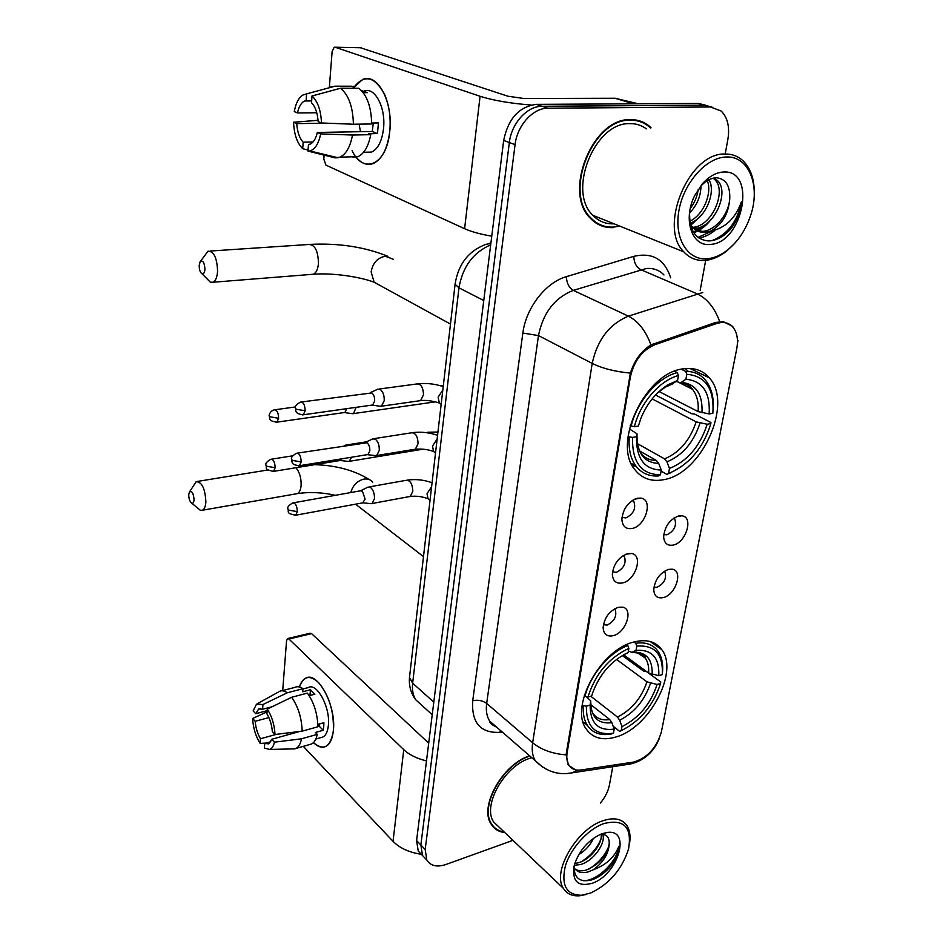 <?xml version="1.0" encoding="UTF-8"?>
<svg xmlns="http://www.w3.org/2000/svg" width="943" height="943" viewBox="0 0 943 943"><rect width="100%" height="100%" fill="white"/><g stroke="black" fill="none" stroke-linecap="round" stroke-linejoin="round"><path stroke-width="1.41" d="M633.79 642.042C600.62 649.609 569.466 706.814 586.157 728.904C592.793 738.322 602.895 740.962 616.451 736.837C649.751 727.348 679.019 671.569 661.786 649.68C655.644 641.393 646.32 638.847 633.79 642.042M683.769 368.796C645.861 371.872 611.653 443.67 634.993 469.838C642.053 478.643 651.542 481.932 663.483 479.716C701.486 474.046 733.583 403.899 709.313 377.86C702.936 370.469 694.425 367.44 683.769 368.796M632.093 528.481C625.869 529.388 622.463 526.383 621.885 519.44C623.005 508.701 628.179 501.641 637.421 498.246L640.686 498.104C653.605 499.142 645.849 526.17 632.093 528.481M621.979 517.342L625.834 517.919C633.484 514.076 636.16 508.607 633.873 501.499L632.553 500.309M622.486 582.939C616.274 584.012 612.891 581.171 612.349 574.405C613.492 564.091 618.596 557.183 627.649 553.671L631.433 553.506C643.597 554.861 635.759 580.346 622.486 582.939M612.526 571.882L616.368 572.342C623.806 568.523 626.47 563.219 624.384 556.429L623.406 555.451M613.198 635.676C606.986 636.914 603.638 634.238 603.131 627.649C604.286 617.724 609.308 610.946 618.195 607.327L622.439 607.127C633.885 608.754 625.999 632.836 613.198 635.676M603.39 624.726L607.209 625.056C614.435 621.26 617.087 616.109 615.19 609.626L614.518 608.872M673.137 545.089C667.467 546.021 664.308 543.368 663.648 537.109C664.579 526.559 669.589 519.51 678.654 515.951L681.848 515.797C693.918 516.823 686.115 542.744 673.137 545.089M663.754 534.54L666.925 534.799C674.28 530.956 676.885 525.628 674.716 518.827L673.939 518.037M663.2 597.603C657.519 598.699 654.371 596.176 653.758 590.059C654.725 579.921 659.652 573.026 668.54 569.372L672.194 569.195C683.581 570.503 675.73 595.009 663.2 597.603M653.947 587.124L657.118 587.277C664.273 583.469 666.866 578.307 664.886 571.8L664.367 571.222M716.692 323.508L720.617 322.589C725.591 322.046 729.658 323.532 732.817 327.021C737.108 332.278 738.416 339.527 736.742 348.78L661.456 731.662C656.658 747.893 647.334 758.031 633.484 762.085L581.171 769.983C575.607 770.726 571.505 769.087 568.865 765.068C566.92 761.838 566.342 757.7 567.156 752.655L630.395 376.905C634.014 360.933 642.23 350.171 655.02 344.643L716.692 323.508L714.877 322.706M626.682 505.884L624.36 509.633M649.727 127.222L650.988 127.623C645.33 122.272 638.564 119.608 630.714 119.631C592.558 117.533 562.582 192.761 590.554 218.422C596.966 225.071 604.699 228.123 613.763 227.593M598.051 224.269L600.55 224.847M529.589 755.779C502.513 764.301 478.82 806.689 491.185 824.182C494.238 829.062 498.788 831.879 504.847 832.634M492.046 825.467L493.189 826.162M575.478 769.818L568.429 765.209L566.189 754.848L566.425 752.549L630.372 373.098C634.462 360.356 641.323 350.961 650.965 344.902L715.631 322.447L723.269 321.681L732.841 326.455M705.8 105.251L698.362 103.447L536.296 104.367C519.027 106.677 508.147 118.7 503.668 140.436L416.582 840.578L420.861 844.999L422.511 855.537L426.448 859.639L422.511 855.537L420.861 844.999L509.338 142.534L420.861 844.999L425.175 849.466L426.802 860.016C430.621 865.945 436.998 867.442 445.921 864.495L512.957 840.343M536.296 104.367L542.107 106.276C527.267 105.922 511.401 123.403 509.338 142.534C511.401 123.403 527.267 105.922 542.107 106.276L704.409 105.203L542.107 106.276L547.954 108.209C533.09 107.867 517.165 125.431 515.067 144.644L425.175 849.466M711.882 107.019L704.409 105.203L711.882 107.019M600.408 803.012C605.194 797.236 608.2 791.224 609.426 785L612.785 766.671M700.178 290.338L705.682 260.339M725.179 154.015L727.878 139.316C729.858 126.928 727.619 117.498 721.159 111.026L710.515 106.972L547.954 108.209M639.106 121.341L636.784 120.174M416.582 840.578L418.244 851.081L422.181 855.195M355.829 156.691C361.252 163.563 367.11 165.827 373.416 163.469C382.245 159.084 387.714 148.181 389.824 130.782C393.16 101.573 377.176 72.352 362.489 79.542L353.13 88.265C363.892 73.919 374.347 75.888 384.473 94.182C389.141 105.038 390.932 117.227 389.824 130.782L389.542 133.352C385.993 165.355 363.055 174.596 352.104 150.644M531.086 105.015C510.411 103.4 493.401 100.488 480.07 96.292L335.13 47.221L334.187 47.244L332.125 51.559L329.331 87.64M491.763 236.163C480.423 234.241 471.37 231.754 464.604 228.713L325.924 165.131L323.803 159.061L324.168 154.404M360.415 47.739L507.947 96.233L524.025 98.508L615.084 98.249L638.305 103.789M316.765 112.759L297.481 112.936C298.872 106.606 301.241 102.622 304.589 100.984L311.673 100.536M340.529 88.241L312.003 95.986L311.508 102.704C315.327 106.724 317.532 113.007 318.133 121.576L321.492 122.979L353.401 124.228L371.695 123.969C371.294 106.83 366.992 94.925 358.8 88.277L340.529 88.241C348.662 94.948 352.953 106.948 353.401 124.228M371.695 123.026L378.426 122.932L377.459 133.588L368.454 133.753L370.74 134.684L352.493 135.038L320.667 133.894L317.32 132.456L372.296 131.49L373.287 123.003M364.328 91.011C374.89 86.744 385.864 107.643 383.553 128.283C382.056 140.931 378.084 148.864 371.636 152.071L365.33 152.247M370.74 134.684C368.442 146.377 364.222 153.685 358.045 156.632L352.93 157.328M352.493 135.038C350.266 146.813 346.105 154.18 340.01 157.151L334.942 157.846L307.972 151.092L308.455 144.538L310.306 144.067C313.548 142.487 315.881 138.621 317.32 132.456M338.03 157.752L334.942 157.846M318.05 120.315L293.544 122.236L296.739 123.604L326.997 123.203M312.003 95.986C317.744 101.314 320.903 110.319 321.492 122.979M320.667 133.894C318.628 143.784 315.009 149.477 309.811 150.951L307.972 151.092M313.064 141.969L303.174 142.181L302.703 148.699L308.055 150.055M302.703 148.699C297.175 143.265 294.122 134.436 293.544 122.236M303.174 142.181C299.473 138.126 297.328 131.937 296.739 123.604M363.232 92.638L367.44 92.638L361.487 90.587M352.034 86.226L335.06 86.178L306.628 93.864L306.145 100.547M353.106 88.265L353.271 86.226M330.781 86.909L335.06 86.178M297.481 112.936L294.275 111.592C295.725 103.589 298.448 98.131 302.42 95.231L306.628 93.864M360.485 131.69L359.118 124.146M372.296 131.49L377.459 133.588M707.439 258.736C714.37 258.052 721.195 255.058 727.902 249.73C738.145 241.29 745.677 229.962 750.522 215.747C760.86 186.266 748.966 155.536 726.145 157.009C706.166 157.387 683.51 183.072 678.877 210.902C673.939 238.756 687.801 260.751 707.439 258.736M754.27 193.315C754.424 179.771 750.946 169.198 743.862 161.618C738.675 156.397 732.334 153.862 724.861 154.027C688.791 152.636 658.049 227.239 683.805 251.852C689.639 258.205 696.818 261.046 705.364 260.362C712.613 259.655 719.745 256.52 726.758 250.956L734.432 243.624M646.356 128.849C641.594 125.325 636.171 123.58 630.089 123.639C594.679 121.777 566.932 191.535 592.923 215.334C598.77 221.381 605.807 224.21 614.058 223.821M636.619 120.728L634.203 119.785M650.705 128.118C645.095 122.826 638.399 120.185 630.631 120.209C592.864 118.146 563.207 192.584 590.896 217.974C597.237 224.552 604.887 227.581 613.846 227.051L619.74 226.108M713.851 178.038L717.847 180.915C729.741 192.655 713.698 228.807 694.225 228.395L693.706 228.406M692.233 228.347L691.549 228.277M689.628 212.163C689.121 230.127 695.451 239.734 708.629 240.96C717.01 240.63 724.754 236.174 731.862 227.605C737.308 219.743 740.491 211.149 741.422 201.837C735.481 218.458 725.132 228.253 710.385 231.224L704.657 232.379C700.307 232.567 696.453 231.047 693.093 227.817L690.276 224.104M710.385 231.224C722.161 224.87 728.621 213.943 729.764 198.443C728.927 214.179 715.065 231.165 702.028 231.377L691.29 227.593M701.003 185.901C700.802 196.238 696.983 205.303 689.545 213.059M698.233 189.331C697.231 196.439 694.578 202.828 690.276 208.474M708.971 179.724C716.22 191.394 706.177 217.809 690.087 223.185M707.238 180.679C712.413 192.337 703.855 214.792 689.769 221.251M713.156 178.192L715.195 180.019C726.747 191.441 711.941 226.544 692.645 227.346M723.387 172.027C716.232 172.475 709.407 176.211 702.9 183.248L694.696 195.578C682.602 219.259 691.856 246.877 710.079 244.402C742.872 243.648 757.359 169.41 723.387 172.027M729.764 198.443C730.141 185.63 725.745 178.746 716.562 177.803C711.128 177.885 705.871 180.667 700.79 186.136L702.9 183.248M595.87 222.949L598.286 223.75M741.422 201.837C737.591 221.381 727.748 234.335 711.882 240.677M712.142 231.035L698.032 237.365M703.702 225.542L696.547 230.469M696.37 230.563L693.317 231.919M693.789 221.428L690.311 224.175M714.7 230.528C709.419 234.831 704.126 237.306 698.798 237.942M710.315 220.485C705.47 226.403 699.965 230.469 693.812 232.709M700.531 216.065L690.901 225.118M199.197 265.537C199.221 269.698 200.164 272.433 202.014 273.753C203.664 274.189 204.643 272.68 204.949 269.203C204.407 262.284 202.78 259.855 200.081 261.895L199.197 265.537M200.305 261.553L208.002 251.192C213.884 251.18 217.067 257.863 217.562 271.219C217.149 277.171 215.652 280.837 213.094 282.24L210.336 282.181L207.059 278.857M632.553 437.399L629.299 436.857C628.344 449.033 630.584 458.805 636.042 466.172C641.676 473.303 649.173 476.557 658.544 475.956L660.418 474.777C641.252 474.553 631.963 462.094 632.553 437.399L636.525 436.692C636.124 458.475 644.375 469.602 661.279 470.05L658.709 463.437L656.328 460.42L639.566 450.931M629.358 428.947L636.973 433.733L636.525 436.692M655.515 395.011L691.714 413.741L694.59 414.083L710.916 422.511L710.503 424.857C703.301 446.911 690.795 462.447 673.007 471.465L681.777 466.408M632.329 465.642L636.348 466.573M673.007 471.465L666.736 474.329L671.475 472.514M666.736 474.329L661.09 471.099M629.299 436.857L628.085 436.173M630.16 425.67L634.38 426.731C640.073 403.121 659.794 380.3 678.465 375.514L677.286 372.579C657.719 377.448 636.973 401.435 631.115 426.189M677.286 372.579L674.61 371.259M668.622 473.15L669.483 468.447C687.412 461.151 699.977 446.416 707.179 424.244L710.869 423.596M661.279 470.05L660.418 474.777M678.465 375.514L677.557 380.5L668.222 384.638C656.187 392.123 647.075 403.356 640.898 418.315L638.376 426.059L634.38 426.731M707.179 424.244L696.146 421.851L652.143 398.901M637.385 443.623L664.532 458.864L666.925 461.858L669.483 468.447M671.758 384.166L677.557 380.5M688.343 371.436L685.325 368.595M681.306 369.232L685.644 371.353L686.822 374.277C705.753 376.009 714.429 389.023 712.849 413.317L709.16 413.953C710.362 392.477 702.618 380.901 685.903 379.239L686.822 374.277M713.179 409.286C713.922 397.18 711.376 387.49 705.517 380.206C700.472 374.277 693.848 371.33 685.644 371.353M659.086 391.557L698.091 411.584L709.16 413.953M685.903 379.239L680.634 382.787L676.202 381.455M188.741 494.851C188.824 499.071 189.849 501.841 191.794 503.197C193.091 503.515 193.845 502.348 194.069 499.696C193.445 493.036 191.877 490.513 189.354 492.14L188.741 494.851M189.354 492.14L196.215 481.625C201.955 481.979 205.173 488.71 205.869 501.829C205.574 506.344 204.466 509.137 202.533 510.222L200.27 510.257L197.594 508.029M611.701 733.772L612.974 733.265C595.045 735.516 586.169 726.487 586.369 706.177L590.129 705.034C590.094 723.128 598.121 731.155 614.199 729.128L611.877 722.715L609.732 719.556L590.719 704.598M586.463 696.818L590.754 700.932L590.129 705.034M622.274 655.526L643.48 671.015L646.144 671.333L660.737 681.966L660.595 683.427C653.44 705.317 640.321 721.065 621.237 730.648L619.575 731.332L613.162 726.275M586.369 706.177L583.375 705.612C582.774 713.615 584.106 720.216 587.371 725.391C592.617 733.029 600.538 735.894 611.123 733.996L611.807 733.854M583.375 705.612L582.255 704.727M584.165 695.934L587.925 697.101C595.257 674.033 608.907 657.79 628.875 648.371L627.814 645.519C609.319 652.403 590.07 675.212 584.931 696.535M627.814 645.519L626.659 644.694M621.237 730.648L621.979 726.617C638.918 717.988 650.623 703.95 657.094 684.5L660.595 683.427M614.199 729.128L613.457 733.171M628.875 648.371L628.097 652.615C611.63 660.395 599.795 673.832 592.593 692.952L591.697 695.958L587.925 697.101M657.094 684.5L646.957 681.836L616.51 659.405M590.789 696.24L617.512 717.093L619.657 720.24L621.979 726.617M623.83 654.654L628.097 652.615M633.932 641.994L635.735 643.279L636.796 646.12C654.831 644.764 663.342 654.265 662.292 674.622L658.792 675.683C659.534 657.719 651.943 649.279 636.006 650.364L636.796 646.12M662.41 673.349L662.434 673.172C663.353 664.261 661.903 656.976 658.084 651.33C653.11 644.505 645.66 641.818 635.735 643.279M623.594 654.772L648.631 673.019L658.792 675.683M636.006 650.364L631.928 652.332L628.38 651.094M351.468 413.541L353.484 413.588L356.124 407.341M344.006 412.586L344.89 412.456L346.741 408.661M347.342 461.316L349.228 461.339L351.55 457.237M339.893 460.526L342.014 458.781M347.484 445.237L345.444 445.143M379.204 406.127L381.444 406.197L384.202 400.787C384.414 395.624 383.117 391.887 380.335 389.553L377.66 389.223M371.683 405.148L372.674 405.007L374.654 401.081C374.795 397.345 373.864 394.634 371.86 392.936L301.489 401.966M374.583 455.516L376.67 455.54L379.251 450.436C379.451 445.414 378.178 441.689 375.444 439.261L372.697 438.86M367.075 454.703L367.97 454.55L369.821 450.86C369.962 447.218 369.043 444.518 367.075 442.762L297.434 453.111M370.092 503.55L372.025 503.527L374.442 498.717C374.63 493.814 373.381 490.112 370.693 487.602L367.888 487.118M362.584 502.878L365.13 499.248L362.43 491.197L360.403 490.831L293.497 502.796M299.45 686.964C303.481 676.001 309.917 674.587 318.734 682.72C329.119 695.498 333.999 711.423 333.374 730.471L333.28 731.379C330.333 747.351 323.72 751.111 313.453 742.648C317.944 746.939 322.093 748.188 325.913 746.408C329.991 744.157 332.478 738.84 333.374 730.471C336.427 705.706 317.378 670.591 305.638 678.206C302.892 679.62 300.829 682.543 299.45 686.964M426.495 760.895C416.853 758.585 409.274 754.836 403.757 749.65L288.947 639.012L287.521 638.588L286.554 640.733L282.7 690.547M421.273 854.252C409.203 852.472 399.797 848.17 393.042 841.345L303.304 746.361M287.91 638.494L310.129 633.225L311.591 633.637L428.7 743.167M267.128 710.657L255.718 713.698L258.712 708.924L262.59 709.254L272.114 706.731M291.646 697.278L267.246 709.101L266.904 713.851C269.981 718.955 271.784 724.872 272.327 731.591L275.014 734.491L302.173 731.155L317.921 726.758C317.473 713.627 313.96 702.417 307.371 693.129L291.646 697.278C298.177 706.649 301.689 717.941 302.173 731.155M302.927 688.968L308.243 687.577C316.801 682.072 330.545 707.509 328.376 725.403C327.728 731.497 325.924 735.375 322.942 737.013L320.95 737.591M317.862 724.389L323.873 722.715L323.732 726.711L323.19 730.283L315.422 732.475L317.249 734.361C316.211 739.324 314.361 742.518 311.673 743.956L309.434 744.605M299.756 731.45L271.749 739.277L274.437 742.188L301.536 738.793L317.249 734.361M301.536 738.793C300.522 743.779 298.707 746.997 296.067 748.424L292.012 748.931M267.246 709.101C271.867 716.256 274.46 724.719 275.014 734.491M274.437 742.188C273.517 746.278 271.89 748.695 269.58 749.437L264.405 748.094L264.735 743.438L270.794 741.74M276.511 734.314L260.48 738.758L260.15 743.402L266.067 743.072M260.15 743.402C255.671 736.271 253.16 727.961 252.606 718.483L255.188 721.289L268.896 717.588M267.046 711.835L252.606 718.483M271.749 739.277L268.802 743.874L264.735 743.438M260.48 738.758C257.486 733.678 255.718 727.855 255.188 721.289M309.163 695.686L314.891 694.178L310.447 689.757L302.691 691.797L302.951 688.708L287.261 692.799L262.932 704.527L262.59 709.254M281.78 690.783L294.97 687.364C297.363 686.198 300.027 686.645 302.951 688.708M279.376 691.408C281.745 690.252 284.373 690.712 287.261 692.799M255.718 713.698L253.125 710.916L256.52 704.162L262.932 704.527M317.921 726.381L319.052 726.063L319.512 723.929M310.447 689.757L309.952 695.474M319.052 726.063L323.19 730.283M590.837 892.95C609.367 883.992 621.932 869.375 628.521 849.089C632.281 827.105 623.971 818.618 603.579 823.64C587.795 829.345 570.574 848.382 565.34 866.087C561.002 885.347 566.437 895.072 581.654 895.261L590.837 892.95M629.712 842.264C630.572 835.616 629.7 830.17 627.095 825.903C622.18 818.701 614.011 817.027 602.589 820.87C576.609 829.215 551.938 871.768 563.348 888.294C566.755 893.834 572.201 896.321 579.686 895.767L585.792 894.565M531.805 757.7L530.461 758.113C505.024 765.186 481.92 805.452 493.672 822.001L499.825 827.848M602.671 834.39C606.278 842.476 593.76 861.018 580.499 864.542L574.252 865.285M601.115 834.366C602.766 843.313 590.754 859.415 578.53 862.739L574.77 863.47M573.992 866.322C574.098 878.145 579.945 882.695 591.509 879.949C598.84 877.497 605.477 872.64 611.394 865.379C615.909 858.802 618.408 852.448 618.867 846.319C614.482 857.281 605.972 865.073 593.359 869.717L588.408 871.815C582.067 873.595 577.364 872.358 574.311 868.09L573.933 867.454M593.359 869.717C603.52 862.22 608.824 853.427 609.261 843.325C607.316 855.277 599.701 864.165 586.416 869.988C581.961 871.344 578.142 871.002 574.935 868.975M593.418 838.339C590.518 844.904 585.615 850.35 578.707 854.688M587.348 843.49L583.316 847.969M601.705 833.824C588.774 839.671 579.721 849.808 574.546 864.212C571.423 881.045 577.458 887.351 592.64 883.143C618.349 874.161 631.704 828.543 607.044 832.492L601.705 833.824M609.261 843.325C609.272 837.066 606.396 834.095 600.62 834.414L607.044 832.492M491.291 824.347L492.376 825.125M529.895 756.038C502.996 764.231 479.233 806.465 491.539 823.864C494.427 828.496 498.682 831.243 504.328 832.127M618.867 846.319C617.594 860.888 598.003 880.715 583.611 880.75M608.907 846.119C605.111 855.395 598.463 863.045 588.951 869.069M600.785 839.435C597.072 848.358 590.648 855.749 581.513 861.619M630.395 376.905L629.629 376.505M655.02 344.643L653.263 343.794M567.156 752.655L566.507 752.101M566.189 754.848C552.539 753.834 541.365 749.815 532.654 742.778L592.204 363.409C597.332 339.845 609.402 324.086 628.415 316.153L702.794 292.507M663.966 274.955C659.298 270.099 653.428 267.942 646.368 268.484L573.297 290.373C554.696 297.776 543.085 312.84 538.477 335.567L486.671 703.431C485.739 710.503 486.718 716.374 489.617 721.053L496.914 727.395M719.709 321.622C714.641 307.795 707.073 298.507 697.007 293.768L640.662 269.627C636.325 267.152 634.026 262.72 633.779 256.355C652.344 252.111 664.638 259.254 670.673 277.808M502.254 732.027L499.743 732.334C480.388 733.241 471.37 722.703 472.714 700.732L522.858 333.056L538.477 335.567L592.204 363.409C602.4 368.442 615.119 371.672 630.372 373.098M577.34 770.113L572.425 772.8L565.906 773.649M542.543 767.036L535.294 760.73C532.453 756.027 531.581 750.039 532.654 742.778L486.671 703.431C482.627 700.519 477.971 699.623 472.714 700.732M522.858 333.056C525.911 307.984 545.655 282.464 566.342 276.676C566.731 283.195 569.053 287.756 573.297 290.373L628.415 316.153C638.222 321.174 645.731 330.757 650.965 344.902M634.945 761.803L630.631 763.971L624.714 764.867M738.004 340.553L737.45 342.981M660.076 647.546L659.911 648.371M566.342 276.676L633.779 256.355M710.515 106.972L698.362 103.447M515.067 144.644L503.668 140.436M500.485 730.507L499.743 732.334M490.678 244.85C473.197 252.441 462.624 266.775 458.97 287.839L483.759 300.534M455.198 283.254L455.092 284.232L458.97 287.839L412.645 683.18L433.804 702.111M409.675 675.801L409.474 677.51L412.645 683.18C411.938 689.734 412.963 695.262 415.733 699.765L422.806 706.189M432.236 714.747L415.733 699.765C410.889 693.353 408.814 685.938 409.474 677.51L455.092 284.232C458.168 264.288 468.459 250.979 485.963 244.32L490.855 243.459M464.604 228.713L480.07 96.292M633.354 103.813L615.084 98.249M361.252 47.751L335.13 47.221M615.791 98.331L633.79 103.813M379.84 285.34L374.159 282.228L371.129 271.938C372.744 262.944 377.483 257.71 385.345 256.237L393.455 259.325M311.096 274.425L313.382 274.236C316.176 272.869 317.862 269.333 318.439 263.627C318.18 250.814 314.879 244.437 308.538 244.496L210.183 251.05M638.706 448.892L640.816 453.159C644.729 458.074 649.904 460.502 656.328 460.42M666.925 461.858C682.579 455.351 693.624 442.408 700.036 423.065M636.996 434.098C636.796 452.982 644.034 462.765 658.709 463.437M673.125 383.636L665.251 387.184L658.025 392.465M664.532 458.864C679.455 452.616 689.993 440.275 696.146 421.851M701.993 412.775C702.818 394.115 695.981 383.978 681.459 382.363M698.091 411.584C698.798 402.284 696.924 394.846 692.48 389.27C689.416 385.616 685.49 383.436 680.728 382.752M350.784 492.552C352.823 485.327 357.208 480.836 363.927 479.103C367.676 478.549 370.623 479.563 372.768 482.168M295.784 493.896L297.328 493.625C299.438 492.552 300.699 489.83 301.112 485.468C301.347 478.03 299.615 472.113 295.913 467.728M591.084 708.299L592.675 713.073C596.459 718.554 602.153 720.723 609.732 719.556M619.657 720.24C634.45 712.59 644.741 700.26 650.505 683.274M590.754 701.486C590.872 717.163 597.909 724.248 611.877 722.715M617.512 717.093C631.61 709.773 641.429 698.02 646.957 681.836M652.179 674.457C652.627 658.862 645.931 651.472 632.093 652.25M648.631 673.019C649.043 666.949 647.935 661.951 645.295 658.037L636.301 652.049M276.016 422.264L276.9 422.158C267.836 421.002 270.217 418.197 269.203 415.722L269.957 416.782L278.621 418.279C278.397 412.657 276.947 409.851 274.248 409.851C269.144 411.148 268.826 416.924 269.203 415.722L269.215 415.415M433.91 402.048L435.277 401.824M344.89 412.456L276.9 422.158L278.621 418.279M272.727 471.5L273.541 471.382C263.085 469.343 267.506 467.693 265.867 465.099L266.61 466.231L275.144 467.728C274.908 462.141 273.458 459.324 270.782 459.288C266.857 461.563 265.219 463.508 265.867 465.099L265.891 464.769M340.706 460.396L273.541 471.382L275.144 467.728M429.466 433.143L425.517 432.554M302.314 414.908L303.316 414.79C294.086 413.706 296.326 410.676 295.348 408.107L296.185 409.227L305.155 410.759C304.943 404.948 303.41 402.048 300.534 402.083C296.479 404.311 294.746 406.315 295.348 408.107L295.371 407.777M419.187 400.834L420.59 400.634L423.501 394.787C423.171 387.361 420.955 383.754 416.841 383.966L379.051 389.046M441.159 404.37L439.332 402.967L438.118 397.239L442.821 389.966M372.674 405.007L303.316 414.79L305.155 410.759M298.566 465.854L299.461 465.724C290.196 464.687 292.578 461.834 291.54 459.194L292.342 460.396L301.182 461.94C300.958 456.141 299.414 453.253 296.562 453.241C292.578 455.54 290.892 457.532 291.54 459.194L291.552 458.852M414.095 449.398L415.368 449.198L418.091 443.658C417.725 436.244 415.509 432.637 411.419 432.813L373.97 438.66M435.513 452.982L433.591 451.52L432.507 446.133L437.139 438.966M367.97 454.55L299.461 465.724L301.182 461.94M294.9 515.349L295.713 515.208C285.104 513.334 289.454 511.566 287.827 508.831L288.617 510.092L297.328 511.648C297.08 505.884 295.536 502.984 292.719 502.937C288.817 505.259 287.191 507.216 287.827 508.831L287.851 508.454M409.132 496.655L410.276 496.442L412.834 491.209C412.433 483.806 410.217 480.176 406.162 480.317L369.031 486.918M430.032 500.273L428.016 498.753L427.038 493.708L431.611 486.635M363.397 502.737L295.713 515.208L297.328 511.648M393.042 841.345L403.757 749.65M311.591 633.637L288.947 639.012M568.865 765.068L567.91 764.254M664.178 571.34L664.886 571.8M673.691 518.202L674.716 518.827M614.294 609.001L615.19 609.626M623.146 555.616L624.384 556.429M632.246 500.509L633.873 501.499M667.326 569.749L672.194 569.195M676.626 516.599L681.848 515.797M617.335 607.575L622.439 607.127M625.928 554.201L631.433 553.506M634.769 499.118L640.686 498.104M689.934 368.454L709.313 377.86M650.222 641.535L661.786 649.68M496.631 727.147C491.822 724.849 489.488 722.821 489.617 721.053L535.294 760.73C546.044 771.539 558.409 775.559 572.425 772.8L630.631 763.971L636.042 762.333C646.815 757.877 654.477 750.168 659.016 739.206M737.414 343.523L737.567 342.792M426.802 860.016L418.244 851.081M489.558 243.318L490.914 242.94M304.589 100.984L311.638 100.96M363.562 152.294L371.636 152.071M340.01 157.151L358.045 156.632M309.811 150.951L338.054 157.764M727.902 249.73L726.758 250.956M691.101 227.063L693.093 227.817M715.195 180.019L717.847 180.915M589.74 217.515L590.896 217.974M592.923 215.334L683.805 251.852M387.903 256.343C365.189 247.066 339.504 243.058 310.884 244.343M202.014 273.753L210.336 282.181M450.471 324.074L374.159 282.228C360.568 276.983 333.221 272.668 313.382 274.236L213.094 282.24M631.232 463.39L636.042 466.172M672.842 383.813L665.251 387.184L668.222 384.638M680.634 382.787C686.657 383.636 690.606 385.793 692.48 389.27L679.75 382.905M369.255 479.551C354.427 470.309 336.203 465.347 314.573 464.663M191.794 503.197L200.27 510.257M335.331 495.323C322.294 492.352 309.634 491.786 297.328 493.625L202.533 510.222M583.069 721.925L587.371 725.391M612.974 733.265L611.123 733.996M631.928 652.332C640.886 653.028 645.342 654.925 645.295 658.037L637.551 652.473M268.001 469.956L197.688 481.39M423.501 556.629L355.546 504.175M353.484 413.588L435.348 401.848M344.549 412.574L353 413.753M439.768 385.522L443.316 385.722M275.108 409.733L295.501 406.94M423.242 449.151L349.228 461.339M340.376 460.502L348.769 461.481M427.521 432.248L437.953 432.024M366.544 441.819L346.588 444.955M344.278 445.744L345.008 445.391M271.56 459.158L292.66 455.823M418.268 383.777C426.625 382.929 434.935 383.872 443.222 386.606M441.183 404.123L439.332 402.967C431.729 400.728 425.482 399.95 420.59 400.634L381.444 406.197M372.296 405.136L380.913 406.374M370.316 392.583L377.153 389.518M412.728 432.613C421.038 431.588 429.313 432.495 437.564 435.336M435.536 452.817L433.591 451.52C428.322 449.505 422.252 448.727 415.368 449.198L376.67 455.54M367.617 454.679L376.163 455.705M365.424 442.35L372.226 439.143M407.341 480.105C415.615 478.926 423.855 479.81 432.071 482.745M430.043 500.203L428.016 498.753C422.287 496.537 416.382 495.759 410.276 496.442L372.025 503.527M363.055 502.855L371.542 503.692M360.674 490.737L367.428 487.39M258.712 708.924L260.127 708.547M315.811 739.041L322.942 737.013M296.067 748.424L311.673 743.956M269.58 749.437L294.982 748.86M257.804 703.454L278.374 692.044M490.431 822.803L491.539 823.864M493.672 822.001L563.348 888.294M581.654 895.261L579.686 895.767"/></g></svg>
